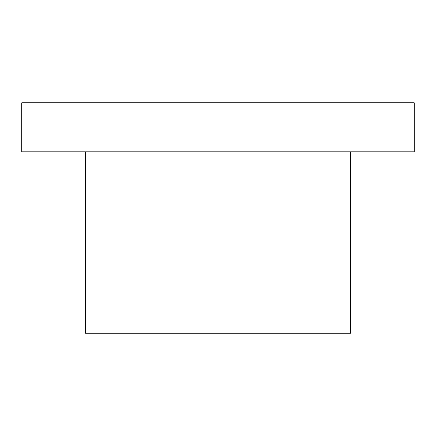 <?xml version="1.0" encoding="UTF-8"?>
<svg xmlns="http://www.w3.org/2000/svg" width="436" height="436" viewBox="0 0 436 436"><rect width="100%" height="100%" fill="white"/><g stroke="black" fill="none" stroke-linecap="round" stroke-linejoin="round"><path stroke-width="0.65" d="M312.062 151.782L414.2 151.782L414.2 102.733L21.8 102.733L21.8 151.782L312.062 151.782M85.565 151.782L85.565 333.268L350.435 333.268L350.435 151.782"/></g></svg>
